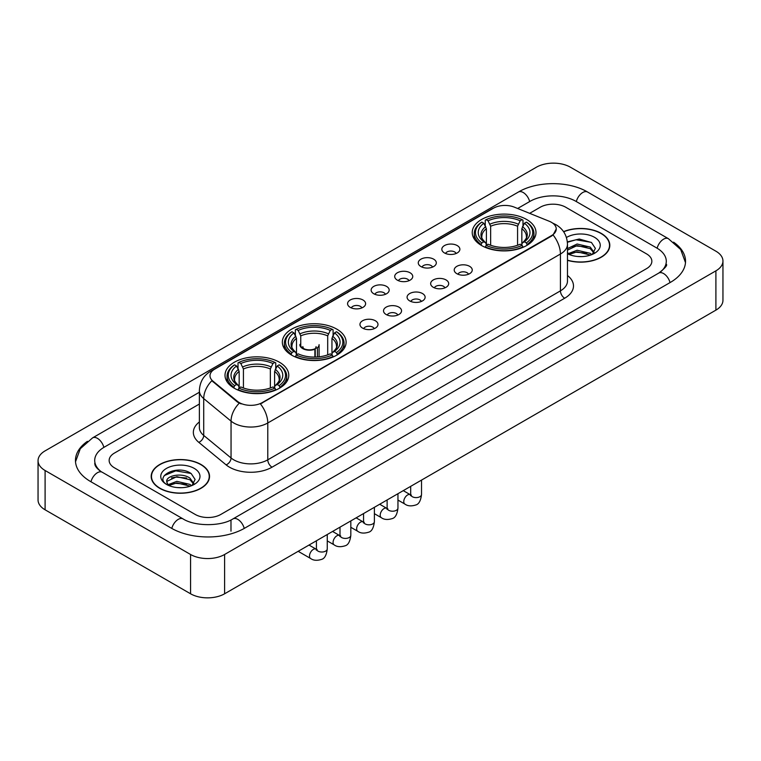 <?xml version="1.0" encoding="UTF-8"?>
<svg xmlns="http://www.w3.org/2000/svg" width="761" height="761" viewBox="0 0 761 761"><rect width="100%" height="100%" fill="white"/><g stroke="black" fill="none" stroke-linecap="round" stroke-linejoin="round"><path stroke-width="1.14" d="M336.771 329.123A31.886 18.407 0 0 0 302.031 325.137A31.886 18.407 0 0 0 282.341 342.136A31.886 18.407 0 0 0 291.682 355.159A31.886 18.407 0 0 0 326.431 359.144A31.886 18.407 0 0 0 346.112 342.136A31.886 18.407 0 0 0 336.771 329.123M279.43 362.226A31.886 18.407 0 0 0 244.69 358.241A31.886 18.407 0 0 0 225.009 375.24A31.886 18.407 0 0 0 234.34 388.262A31.886 18.407 0 0 0 269.09 392.248A31.886 18.407 0 0 0 288.771 375.24A31.886 18.407 0 0 0 279.43 362.226M526.66 219.491A31.886 18.407 0 0 0 491.91 215.506A31.886 18.407 0 0 0 472.229 232.514A31.886 18.407 0 0 0 481.57 245.527A31.886 18.407 0 0 0 516.31 249.513A31.886 18.407 0 0 0 535.991 232.514A31.886 18.407 0 0 0 526.66 219.491M444.472 252.947A9.027 5.213 180 0 1 442.683 251.472A9.027 5.213 180 0 1 445.67 244.994A9.027 5.213 180 0 1 457.237 245.575A9.027 5.213 180 0 1 459.026 251.472A9.027 5.213 180 0 1 444.472 252.947M456.134 253.48A5.413 3.13 0 0 0 454.688 251.958A5.413 3.13 0 0 0 449.351 251.168A5.413 3.13 0 0 0 445.575 253.48M420.909 266.55A9.027 5.213 180 0 1 419.121 265.075A9.027 5.213 180 0 1 422.108 258.597A9.027 5.213 180 0 1 433.675 259.178A9.027 5.213 180 0 1 435.463 265.075A9.027 5.213 180 0 1 420.909 266.55M432.571 267.092A5.413 3.13 0 0 0 431.116 265.57A5.413 3.13 0 0 0 425.789 264.771A5.413 3.13 0 0 0 422.013 267.092M397.347 280.153A9.027 5.213 180 0 1 395.558 278.678A9.027 5.213 180 0 1 398.545 272.2A9.027 5.213 180 0 1 410.103 272.79A9.027 5.213 180 0 1 411.901 278.678A9.027 5.213 180 0 1 397.347 280.153M409.009 280.695A5.413 3.13 0 0 0 407.554 279.173A5.413 3.13 0 0 0 402.217 278.383A5.413 3.13 0 0 0 398.441 280.695M373.775 293.756A9.027 5.213 180 0 1 371.986 292.281A9.027 5.213 180 0 1 374.973 285.813A9.027 5.213 180 0 1 386.54 286.393A9.027 5.213 180 0 1 388.329 292.281A9.027 5.213 180 0 1 373.775 293.756M385.437 294.298A5.413 3.13 0 0 0 383.991 292.776A5.413 3.13 0 0 0 378.655 291.986A5.413 3.13 0 0 0 374.878 294.298M350.212 307.368A9.027 5.213 180 0 1 348.424 305.893A9.027 5.213 180 0 1 351.411 299.415A9.027 5.213 180 0 1 362.978 299.996A9.027 5.213 180 0 1 364.766 305.893A9.027 5.213 180 0 1 350.212 307.368M361.875 307.901A5.413 3.13 0 0 0 360.419 306.379A5.413 3.13 0 0 0 355.092 305.589A5.413 3.13 0 0 0 351.316 307.901M456.857 273.694A9.027 5.213 180 0 1 455.059 272.219A9.027 5.213 180 0 1 458.055 265.751A9.027 5.213 180 0 1 469.613 266.331A9.027 5.213 180 0 1 471.401 272.219A9.027 5.213 180 0 1 456.857 273.694M468.519 274.236A5.413 3.13 0 0 0 467.064 272.714A5.413 3.13 0 0 0 461.727 271.924A5.413 3.13 0 0 0 457.951 274.236M433.285 287.297A9.027 5.213 180 0 1 431.497 285.822A9.027 5.213 180 0 1 434.483 279.354A9.027 5.213 180 0 1 446.051 279.934A9.027 5.213 180 0 1 447.839 285.822A9.027 5.213 180 0 1 433.285 287.297M444.947 287.839A5.413 3.13 0 0 0 443.501 286.317A5.413 3.13 0 0 0 438.165 285.527A5.413 3.13 0 0 0 434.388 287.839M409.722 300.909A9.027 5.213 180 0 1 407.934 299.434A9.027 5.213 180 0 1 410.921 292.956A9.027 5.213 180 0 1 422.488 293.537A9.027 5.213 180 0 1 424.277 299.434A9.027 5.213 180 0 1 409.722 300.909M421.385 301.442A5.413 3.13 0 0 0 419.929 299.92A5.413 3.13 0 0 0 414.602 299.13A5.413 3.13 0 0 0 410.826 301.442M386.16 314.512A9.027 5.213 180 0 1 384.372 313.037A9.027 5.213 180 0 1 387.359 306.559A9.027 5.213 180 0 1 398.916 307.14A9.027 5.213 180 0 1 400.705 313.037A9.027 5.213 180 0 1 386.16 314.512M397.822 315.054A5.413 3.13 0 0 0 396.367 313.532A5.413 3.13 0 0 0 391.03 312.733A5.413 3.13 0 0 0 387.254 315.054M362.588 328.115A9.027 5.213 180 0 1 360.8 326.64A9.027 5.213 180 0 1 363.787 320.172A9.027 5.213 180 0 1 375.354 320.752A9.027 5.213 180 0 1 377.142 326.64A9.027 5.213 180 0 1 362.588 328.115M374.25 328.657A5.413 3.13 0 0 0 372.804 327.135A5.413 3.13 0 0 0 367.468 326.345A5.413 3.13 0 0 0 363.691 328.657M549.328 221.289A16.238 9.379 180 0 1 551.497 222.345A16.238 9.379 180 0 1 556.253 228.975A16.238 9.379 180 0 1 551.497 235.606L262.25 402.598A16.238 9.379 180 0 1 237.461 401.351L212.937 381.128A16.238 9.379 180 0 1 209.998 375.753A16.238 9.379 180 0 1 214.754 369.114L493.499 208.181A16.238 9.379 180 0 1 514.303 207.135L549.328 221.289M567.478 260.338A29.175 16.847 0 0 0 609.808 245.308A29.175 16.847 0 0 0 601.266 233.399A29.175 16.847 0 0 0 563.568 231.639M200.999 464.486A29.175 16.847 0 0 0 169.199 460.843A29.175 16.847 0 0 0 151.192 476.396A29.175 16.847 0 0 0 159.734 488.315A29.175 16.847 0 0 0 191.534 491.958A29.175 16.847 0 0 0 209.541 476.396A29.175 16.847 0 0 0 200.999 464.486M556.253 228.975L553.076 234.949L551.497 236.091L260.424 403.91A21.051 12.157 60 0 1 267.777 422.983A24.067 13.888 180 0 1 233.751 422.983A24.067 13.888 180 0 1 231.049 421.128L203.72 398.593A24.067 13.888 180 0 1 199.372 390.631L199.372 427.463A24.067 13.888 0 0 0 203.72 435.435L231.049 457.97A24.067 13.888 0 0 0 233.751 459.825A24.067 13.888 0 0 0 267.777 459.825L560.429 290.864A24.067 13.888 0 0 0 567.478 281.037L567.478 244.205A24.067 13.888 180 0 1 560.429 254.022A21.051 12.157 -120 0 0 553.076 234.949M241.104 403.91L237.461 402.065L211.843 380.728A21.051 14.079 129.5 0 0 203.72 398.593L203.72 435.435A6.012 4.024 -50.5 0 1 198.792 442.341A30.079 17.37 180 0 1 199.372 421.955M195.254 514.465A18.045 10.416 0 0 0 220.776 514.465L646.565 268.633A18.045 10.416 0 0 0 651.854 261.27A18.045 10.416 0 0 0 646.565 253.898L565.746 207.239A18.045 10.416 0 0 0 540.224 207.239L529.656 213.337L540.224 207.239A18.045 10.416 0 0 1 565.746 207.239L646.565 253.898A18.045 10.416 0 0 1 651.854 261.27A18.045 10.416 0 0 1 646.565 268.633L220.776 514.465A18.045 10.416 0 0 1 195.254 514.465L114.435 467.806L195.254 514.465M199.372 404.034L114.435 453.071A18.045 10.416 0 0 0 109.146 460.434A18.045 10.416 0 0 0 114.435 467.806A18.045 10.416 0 0 1 109.146 460.434A18.045 10.416 0 0 1 114.435 453.071L199.372 404.034M567.478 260.148A28.87 16.675 0 0 0 609.513 245.308A28.87 16.675 0 0 0 601.057 233.522A28.87 16.675 0 0 0 563.682 231.81M577.371 256.467L581.908 256.6M568.362 253.594L577.114 250.255L590.251 253.327L591.839 254.602M569.171 254.431L577.114 251.815L590.536 255.078M567.478 252.195A13.593 7.848 0 0 0 569.285 254.535M567.478 248.571L577.114 244.015L590.251 247.087L594.151 252.481M567.478 250.131L577.114 245.575L590.251 248.647L593.846 252.89M567.478 253.698A19.615 11.32 0 0 0 594.503 253.308A19.615 11.32 0 0 0 594.503 237.299A19.615 11.32 0 0 0 566.431 237.499M592.305 254.402L595.378 248.371L591.487 242.521L579.264 239.011L567.354 241.893M568.496 254.203L567.478 253.118M567.392 242.264L576.048 239.763L591.221 242.34M571.72 246.783L576.048 245.993L586.883 246.925M571.72 253.023L576.048 252.233L586.883 253.166M159.943 488.191A28.87 16.675 0 0 0 191.411 491.806A28.87 16.675 0 0 0 209.237 476.396A28.87 16.675 0 0 0 200.78 464.61A28.87 16.675 0 0 0 169.313 460.995A28.87 16.675 0 0 0 151.487 476.396A28.87 16.675 0 0 0 159.943 488.191M177.104 487.563L181.641 487.696M168.086 484.69L176.847 481.352L189.974 484.415L191.563 485.689M168.894 485.528L176.847 482.912L190.26 486.174M168.229 485.29L166.821 481.998A13.593 7.848 0 0 0 169.018 485.632M193.884 483.577L189.974 478.184C181.812 472.096 165.023 475.853 166.821 481.998L166.773 481.399M166.859 482.189L167.23 481.18L176.847 476.671L189.974 479.744L193.579 483.977M192.029 485.499L195.101 479.468L191.22 473.608C177.456 463.725 153.009 476.757 167.125 484.747L167.829 485.176M194.236 468.395A19.615 11.32 0 0 0 166.497 468.395A19.615 11.32 0 0 0 166.497 484.405A19.615 11.32 0 0 0 194.236 484.405A19.615 11.32 0 0 0 194.236 468.395M164.262 475.577L175.772 470.85L190.954 473.437M171.453 477.879L175.772 477.09L186.607 478.022M171.453 484.11L175.772 483.33L186.607 484.262M480.99 245.185L481.846 242.911A28.633 16.533 0 0 1 481.846 222.117L483.815 223.249A25.864 14.935 0 0 0 483.815 241.77L485.765 242.873L486.393 245.194M486.393 244.252L486.393 228.7L483.815 223.249M485.252 225.713L485.252 220.148L486.108 219.653A28.633 16.533 0 0 1 522.122 219.653L520.153 220.795A25.864 14.935 0 0 0 488.067 220.795L490.645 226.245L490.645 245.261M517.575 245.261L517.575 226.245L520.153 220.795M485.252 246.84A29.841 17.227 0 0 0 522.978 246.84L522.122 245.365A28.633 16.533 0 0 1 486.108 245.365L485.252 247.354M522.978 247.354L522.978 246.84M481.846 222.117L480.99 222.602A29.841 17.227 0 0 0 474.274 233.494A29.841 17.227 0 0 0 480.99 244.386M522.122 219.653L522.978 220.148L522.978 225.713M486.108 245.365L488.067 244.224A25.864 14.935 0 0 0 520.153 244.224L522.122 245.365M483.815 241.77L481.846 242.911M488.067 220.795L486.108 219.653M485.765 226.597A23.134 13.356 0 0 0 485.765 242.873L485.87 242.949C482.588 239.772 481.247 237.613 481.856 236.471A22.259 12.851 0 0 1 486.393 228.7M527.23 244.386A29.841 17.227 0 0 0 533.946 233.494A29.841 17.227 0 0 0 527.23 222.602L526.374 222.117A28.633 16.533 0 0 1 526.374 242.911L527.23 245.185M526.374 242.911L524.405 241.77A25.864 14.935 0 0 0 524.405 223.249L526.374 222.117M524.405 223.249L521.837 228.7L521.837 244.252L522.465 242.873L524.405 241.77M521.837 228.7A22.259 12.851 0 0 1 526.374 236.471C526.973 237.622 525.632 239.772 522.35 242.949L522.465 242.873A23.134 13.356 0 0 0 522.465 226.597M521.837 245.194L521.837 244.252M291.111 354.816L291.967 352.533A28.633 16.533 0 0 1 291.967 331.739L293.936 332.88A25.864 14.935 0 0 0 293.936 351.401L295.877 352.505L296.505 354.826M296.505 353.875L296.505 338.331L293.936 332.88M295.363 335.344L295.363 329.77L296.219 329.285A28.633 16.533 0 0 1 332.234 329.285L330.264 330.426A25.864 14.935 0 0 0 298.188 330.426L300.757 335.867L300.757 346.017M327.696 354.892L327.696 335.867L330.264 330.426M295.363 356.471A29.841 17.227 0 0 0 333.09 356.471L332.234 354.987A28.633 16.533 0 0 1 296.219 354.987L295.363 356.976M333.09 356.976L333.09 356.471M291.967 331.739L291.111 332.234A29.841 17.227 0 0 0 284.386 343.125A29.841 17.227 0 0 0 291.111 354.008M332.234 329.285L333.09 329.77L333.09 335.344M296.219 354.987L298.188 353.855A25.864 14.935 0 0 0 330.264 353.855L332.234 354.987M293.936 351.401L291.967 352.533M298.188 330.426L296.219 329.285M295.877 336.229A23.134 13.356 0 0 0 295.877 352.505L295.991 352.581C292.7 349.394 291.358 347.244 291.967 346.103A22.259 12.851 0 0 1 296.505 338.331M337.342 354.008A29.841 17.227 0 0 0 344.067 343.125A29.841 17.227 0 0 0 337.342 332.234L336.486 331.739A28.633 16.533 0 0 1 336.486 352.533L337.342 354.816M336.486 352.533L334.517 351.401A25.864 14.935 0 0 0 334.517 332.88L336.486 331.739M334.517 332.88L331.948 338.331L331.948 353.875L332.576 352.505L334.517 351.401M331.948 338.331A22.259 12.851 0 0 1 336.486 346.103C337.094 347.244 335.753 349.404 332.471 352.581L332.576 352.505A23.134 13.356 0 0 0 332.576 336.229M331.948 354.826L331.948 353.875M233.77 387.92L234.626 385.637A28.633 16.533 0 0 1 234.626 364.842L236.595 365.984A25.864 14.935 0 0 0 236.595 384.505L238.535 385.608L239.163 387.929M239.163 386.988L239.163 371.435L236.595 365.984M238.022 368.448L238.022 362.883L238.878 362.388A28.633 16.533 0 0 1 274.892 362.388L272.933 363.53A25.864 14.935 0 0 0 240.847 363.53L243.425 368.98L243.425 387.996M270.355 387.996L270.355 368.98L272.933 363.53M238.022 389.575A29.841 17.227 0 0 0 275.748 389.575L274.892 388.1A28.633 16.533 0 0 1 238.878 388.1L238.022 390.079M275.748 390.079L275.748 389.575M234.626 364.842L233.77 365.337A29.841 17.227 0 0 0 227.054 376.229A29.841 17.227 0 0 0 233.77 387.121M274.892 362.388L275.748 362.883L275.748 368.448M238.878 388.1L240.847 386.959A25.864 14.935 0 0 0 272.933 386.959L274.892 388.1M236.595 384.505L234.626 385.637M240.847 363.53L238.878 362.388M238.535 369.332A23.134 13.356 0 0 0 238.535 385.608L238.65 385.684C235.358 382.498 234.017 380.348 234.626 379.206A22.259 12.851 0 0 1 239.163 371.435M280.01 387.121A29.841 17.227 0 0 0 286.726 376.229A29.841 17.227 0 0 0 280.01 365.337L279.154 364.842A28.633 16.533 0 0 1 279.154 385.637L280.01 387.92M279.154 385.637L277.185 384.505A25.864 14.935 0 0 0 277.185 365.984L279.154 364.842M277.185 365.984L274.607 371.435L274.607 386.988L275.235 385.608L277.185 384.505M274.607 371.435A22.259 12.851 0 0 1 279.144 379.206C279.753 380.348 278.412 382.507 275.13 385.684L275.235 385.608A23.134 13.356 0 0 0 275.235 369.332M274.607 387.929L274.607 386.988M319.087 356.804L319.087 344.647A9.627 5.555 180 0 1 317.423 347.767L317.423 356.957M299.834 344.647A9.627 5.555 0 0 0 302.659 348.576A9.627 5.555 0 0 0 314.873 349.242L314.873 357.071M315.244 357.061L315.244 348.471A6.621 3.824 0 0 0 316.081 346.607M300.757 343.268A9.027 5.213 -0 0 0 303.087 348.329A9.027 5.213 -0 0 0 314.436 348.995L314.873 349.242M315.244 348.471L317.423 347.767M302.849 346.607A6.621 3.824 0 0 0 304.067 348.814M660.291 272.134A32.485 18.759 0 0 0 666.294 261.27A32.485 18.759 0 0 0 656.772 248.01L575.953 201.351A32.485 18.759 0 0 0 530.017 201.351L517.651 208.485M199.372 392.238L104.228 447.173A32.485 18.759 0 0 0 94.706 460.434A32.485 18.759 0 0 0 100.709 471.297M190.573 554.493A24.067 13.888 0 0 0 224.6 554.493L715.901 270.849A24.067 13.888 0 0 0 722.95 261.023A24.067 13.888 0 0 0 715.901 251.197L570.427 167.211A24.067 13.888 0 0 0 536.4 167.211L45.099 450.864A24.067 13.888 0 0 0 38.05 460.681A24.067 13.888 0 0 0 45.099 470.507L190.573 554.493L190.573 593.789A24.067 13.888 0 0 0 224.6 593.789L715.901 310.136A24.067 13.888 0 0 0 722.95 300.319L722.95 261.023M38.05 460.681L38.05 499.977A24.067 13.888 0 0 0 45.099 509.803L190.573 593.789M87.42 441.332A51.738 29.869 0 0 0 75.463 460.434A51.738 29.869 0 0 0 90.616 481.561L171.434 528.22A51.738 29.869 0 0 0 244.595 528.22L670.384 282.388A51.738 29.869 0 0 0 685.537 261.27A51.738 29.869 0 0 0 673.58 242.169M212.937 381.128L212.937 381.841M237.461 401.351L237.461 402.065M262.25 402.598L262.25 403.083M551.497 235.606L551.497 236.091M272.029 467.187A6.012 3.472 60 0 1 267.777 459.825L267.777 422.983L560.429 254.022L560.429 290.864A6.012 3.472 60 0 0 564.681 298.226L272.029 467.187A30.079 17.37 180 0 1 229.499 467.187A30.079 17.37 180 0 1 226.122 464.876L198.792 442.341M567.478 244.205C567.069 235.549 563.264 229.061 556.072 224.742L553.028 223.258A21.051 9.864 112 0 0 552.752 223.154M212.966 370.35A21.051 12.157 -120 0 0 210.778 371.168C203.587 375.487 199.782 381.974 199.372 390.631M210.778 371.168L491.73 208.961A21.051 12.157 60 0 1 493.328 208.286M239.258 403.178A21.051 14.079 129.5 0 0 231.049 421.128L231.049 457.97A6.012 4.024 -50.5 0 1 226.122 464.876M567.478 275.53A30.079 17.37 180 0 1 564.681 298.226M517.575 226.245A22.259 12.851 0 0 0 490.645 226.245M518.203 224.143A23.134 13.356 0 0 0 490.017 224.143M327.696 335.867A22.259 12.851 0 0 0 300.757 335.867M328.324 333.775A23.134 13.356 0 0 0 300.129 333.775M270.355 368.98A22.259 12.851 0 0 0 243.425 368.98M270.983 366.878A23.134 13.356 0 0 0 242.797 366.878M421.518 480.105L421.518 494.479A5.413 3.13 180 0 1 419.682 496.819A5.413 3.13 180 0 1 412.272 496.686A5.413 3.13 180 0 1 410.693 494.479L410.512 495.649L410.997 495.249M421.518 494.479C420.776 500.767 418.826 504.277 415.677 505.009C411.206 506.398 407.611 506.084 404.89 504.077A5.413 3.13 -60 0 1 404.062 499.739A5.413 3.13 -60 0 1 407.592 494.964A5.413 3.13 -60 0 1 407.839 494.84A5.413 3.13 -60 0 1 410.303 494.698L411.406 495.135M397.955 493.708L397.955 508.082A5.413 3.13 180 0 1 396.12 510.431A5.413 3.13 180 0 1 388.709 510.289A5.413 3.13 180 0 1 387.121 508.082L386.949 509.252L387.435 508.852M397.955 508.082C397.213 514.369 395.263 517.88 392.115 518.622C387.644 520.001 384.048 519.687 381.328 517.68A5.413 3.13 -60 0 1 380.49 513.342A5.413 3.13 -60 0 1 384.029 508.576A5.413 3.13 -60 0 1 384.267 508.443A5.413 3.13 -60 0 1 386.74 508.31L387.834 508.738M374.383 507.311L374.383 521.685A5.413 3.13 180 0 1 372.557 524.034A5.413 3.13 180 0 1 365.147 523.901A5.413 3.13 180 0 1 363.558 521.685L363.387 522.855L363.872 522.455M374.383 521.685C373.641 527.972 371.701 531.482 368.543 532.224C364.072 533.604 360.476 533.299 357.756 531.292A5.413 3.13 -60 0 1 356.928 526.954A5.413 3.13 -60 0 1 360.467 522.179A5.413 3.13 -60 0 1 360.704 522.046A5.413 3.13 -60 0 1 363.168 521.913L364.272 522.341M350.821 520.914L350.821 535.297A5.413 3.13 180 0 1 348.985 537.637A5.413 3.13 180 0 1 341.575 537.504A5.413 3.13 180 0 1 339.996 535.297L339.815 536.467L340.3 536.058M350.821 535.297C350.079 541.585 348.129 545.095 344.98 545.827C340.509 547.216 336.914 546.902 334.193 544.895A5.413 3.13 -60 0 1 333.366 540.557A5.413 3.13 -60 0 1 336.904 535.782A5.413 3.13 -60 0 1 337.142 535.658A5.413 3.13 -60 0 1 339.606 535.516L340.709 535.953M327.259 534.526L327.259 548.9A5.413 3.13 180 0 1 325.423 551.24A5.413 3.13 180 0 1 318.012 551.107A5.413 3.13 180 0 1 316.424 548.9L316.253 550.07L316.738 549.67M327.259 548.9C326.517 555.188 324.567 558.698 321.418 559.43C316.947 560.819 313.351 560.505 310.631 558.498A5.413 3.13 -60 0 1 309.794 554.16A5.413 3.13 -60 0 1 313.332 549.394A5.413 3.13 -60 0 1 313.58 549.261A5.413 3.13 -60 0 1 316.043 549.119L317.137 549.556M244.233 528.429A9.627 5.555 -120 0 0 237.793 519.373A9.627 5.555 -120 0 0 232.98 518.897C221.137 526.555 194.883 526.555 183.049 518.897L102.231 472.239C101.27 471.887 96.58 468.69 95.106 465.304L94.706 463.382M171.796 528.429A9.627 5.555 -60 0 1 178.236 519.373A9.627 5.555 -60 0 1 183.049 518.897M90.978 481.77A9.627 5.555 -60 0 1 97.418 472.714A9.627 5.555 -60 0 1 102.231 472.239M75.51 461.794L80.305 448.705L92.604 437.86A9.627 5.555 60 0 1 97.418 438.336A9.627 5.555 60 0 1 103.867 447.392M92.604 437.86L518.403 192.029A9.627 5.555 60 0 1 523.207 192.504A9.627 5.555 60 0 1 529.656 201.551M518.403 192.029C537.171 180.861 568.8 180.861 587.578 192.029A9.627 5.555 120 0 0 582.764 192.504A9.627 5.555 120 0 0 576.315 201.551M685.49 262.621L680.695 249.532L668.396 238.688A9.627 5.555 120 0 0 663.582 239.163A9.627 5.555 120 0 0 657.133 248.219M670.022 282.597A9.627 5.555 -120 0 0 663.582 273.551A9.627 5.555 -120 0 0 658.769 273.075L232.98 518.897M224.6 593.789L224.6 554.493M45.099 509.803L45.099 470.507M715.901 310.136L715.901 270.849M230.983 531.168L230.983 520.362M491.73 208.961L495.592 207.163M609.513 247.715L609.513 245.308M209.237 478.812L209.237 476.396M151.487 478.812L151.487 476.396M474.274 239.002L474.274 233.494M533.946 239.002L533.946 233.494M284.386 348.624L284.386 343.125M344.067 348.624L344.067 343.125M227.054 381.727L227.054 376.229M286.726 381.727L286.726 376.229M404.89 504.077L397.955 500.072M410.693 486.355L410.693 494.479M410.303 494.698L403.263 490.636M381.328 517.68L374.383 513.675M387.121 499.958L387.121 508.082M386.74 508.31L379.701 504.248M357.756 531.292L350.821 527.287M363.558 513.561L363.558 521.685M363.168 521.913L356.138 517.851M334.193 544.895L327.259 540.89M339.996 527.173L339.996 535.297M339.606 535.516L332.576 531.454M310.631 558.498L298.179 551.316M316.424 540.776L316.424 548.9M316.043 549.119L309.004 545.057M666.294 264.219C667.635 265.189 665.124 268.138 658.769 273.075M587.578 192.029L668.396 238.688"/></g></svg>

